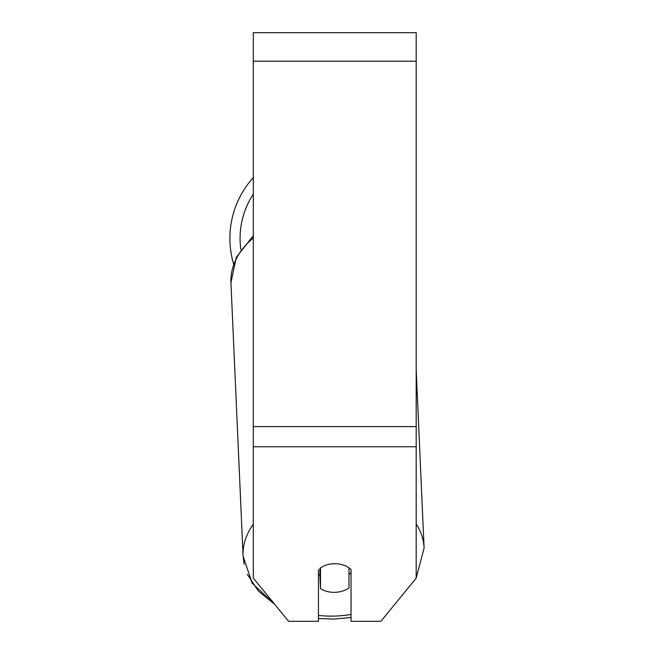 <?xml version="1.0" encoding="UTF-8"?>
<svg xmlns="http://www.w3.org/2000/svg" width="654" height="654" viewBox="0 0 654 654"><rect width="100%" height="100%" fill="white"/><g stroke="black" fill="none" stroke-linecap="round" stroke-linejoin="round"><path stroke-width="0.98" d="M348.991 567.819L348.991 587.913A20.364 14.388 -2.5 0 1 334.742 592.352A20.364 14.388 -2.5 0 1 320.501 588.551L320.493 567.836M318.457 574.506A20.364 14.388 -2.5 0 0 319.92 575.602L320.501 588.551M320.501 567.991A20.364 14.388 -2.5 0 1 327.58 564.639A20.364 14.396 0 0 1 351.034 569.471L351.034 621.3L380.922 621.3L416.189 578.111L424.103 548.036A90.604 64.035 177.5 0 0 416.189 523.952M351.034 572.675A20.364 14.388 -2.5 0 1 348.991 574.539M319.92 575.602L319.92 568.244M416.189 578.111L416.189 32.7L253.311 32.7L253.311 578.111L288.577 621.3L318.457 621.3L318.457 569.471M233.601 263.987A90.604 90.604 0 0 1 253.311 177.553A90.604 90.604 0 0 0 229.897 238.334M253.311 524.197A90.604 64.035 177.5 0 0 243.084 556.072L252.158 583.172L274.713 604.321L258.469 591.175L247.335 574.326M351.034 614.425A80.417 56.841 -2.5 0 1 333.908 616.109A80.417 56.841 -2.5 0 1 318.457 615.398M253.311 235.685L236.282 257.398L230.944 282.667A90.604 64.035 -2.5 0 1 253.311 237.974M416.189 446.756L253.311 446.756M416.189 61.206L253.311 61.206M416.189 426.604L253.311 426.604M253.311 194.14A80.417 80.417 0 0 0 240.852 249.509M333.818 619.093L318.457 618.48L333.818 619.093L351.034 617.507M230.944 282.667L243.084 556.072L244.122 564.255M416.189 369.714L424.103 548.036M404.18 592.818L416.108 578.21"/></g></svg>
